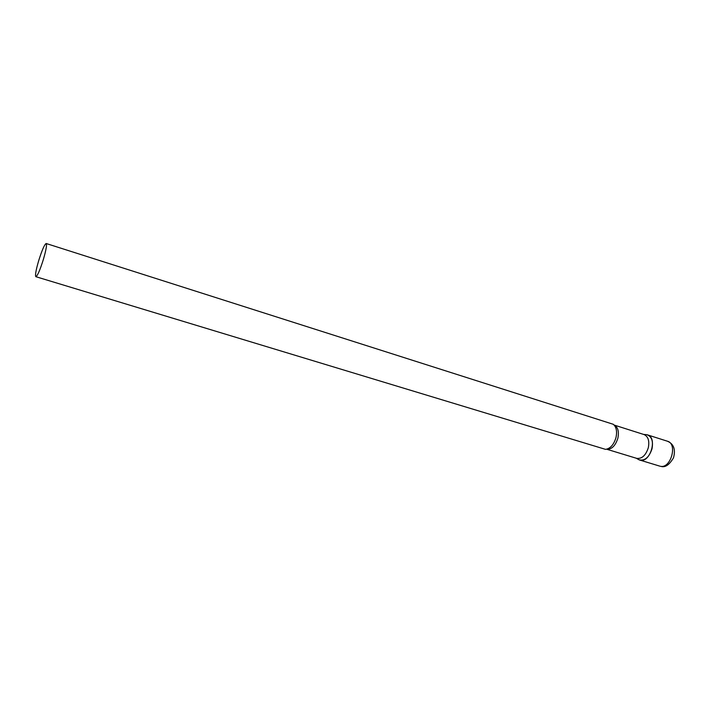 <?xml version="1.0" encoding="UTF-8"?>
<svg xmlns="http://www.w3.org/2000/svg" width="710" height="710" viewBox="0 0 710 710"><rect width="100%" height="100%" fill="white"/><g stroke="black" fill="none" stroke-linecap="round" stroke-linejoin="round"><path stroke-width="1.06" d="M640.26 460.169L639.035 459.796C644.742 461.101 649.064 457.453 652.002 448.853C653.395 441.096 651.673 436.384 646.837 434.706L647.484 434.875C657.717 437.36 650.466 462.805 640.26 460.169M606.624 449.208L636.666 458.349C641.875 458.997 645.754 455.474 648.301 447.77C649.606 440.883 648.194 436.481 644.059 434.564L614.132 425.05C617.957 427.118 619.191 431.52 617.851 438.283C615.375 445.898 611.638 449.536 606.642 449.208M35.855 276.696L605.515 449.359C610.307 448.622 613.786 444.717 615.969 437.626C617.283 431.458 616.395 427.012 613.307 424.305L46.177 243.503C44.508 244.364 41.988 250.168 38.615 260.916C35.917 270.235 35.003 275.498 35.855 276.696C37.497 275.897 40.017 270.084 43.434 259.239C46.132 249.867 47.046 244.622 46.177 243.503M647.484 434.875L667.489 441.238C677.881 443.786 670.719 468.964 660.353 466.275L660.566 466.328M639.657 460.027L659.75 466.124M667.489 441.238C673.763 443.936 675.769 449.474 673.488 457.852C669.326 464.855 665.19 467.712 661.072 466.417M643.633 434.422L646.837 434.706M636.231 458.216L639.035 459.796"/></g></svg>
